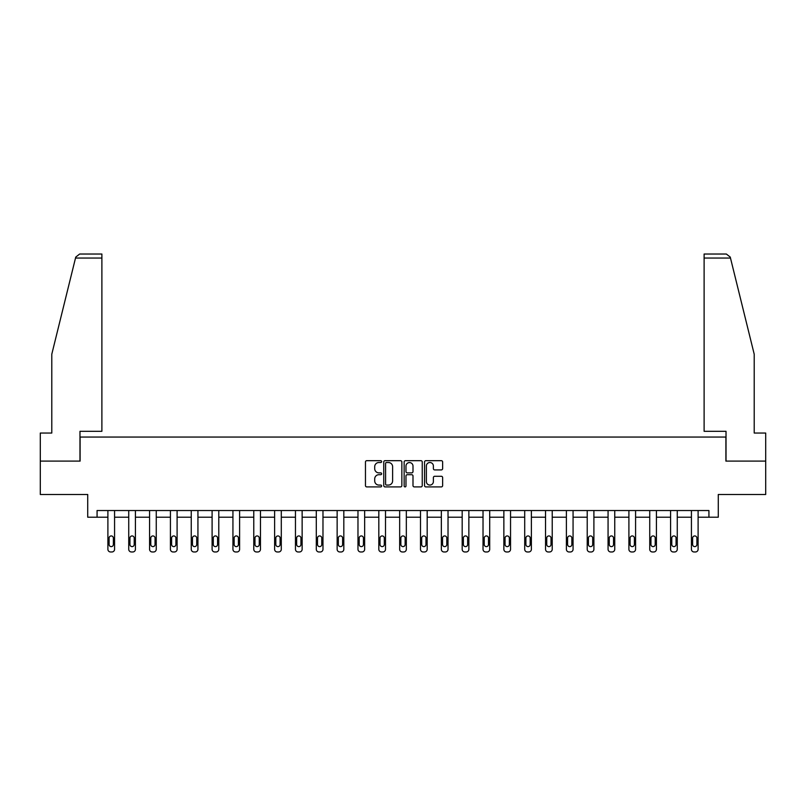 <?xml version="1.0" encoding="UTF-8"?>
<svg xmlns="http://www.w3.org/2000/svg" width="806" height="806" viewBox="0 0 806 806"><rect width="100%" height="100%" fill="white"/><g stroke="black" fill="none" stroke-linecap="round" stroke-linejoin="round"><path stroke-width="1.21" d="M381.631 461.596A0.917 0.917 0 0 0 380.704 460.679L366.78 460.679A1.31 1.31 0 0 0 365.461 461.989L365.461 485.595A1.31 1.31 0 0 0 366.78 486.905L380.704 486.905A0.917 0.917 0 0 0 381.631 485.988A0.917 0.917 0 0 0 380.704 485.071L378.901 485.071A4.191 4.191 0 0 1 374.709 480.87L374.709 478.905A4.191 4.191 0 0 1 378.901 474.704L380.704 474.704A0.917 0.917 0 0 0 381.631 473.787A0.917 0.917 0 0 0 380.704 472.87L378.901 472.87A4.191 4.191 0 0 1 374.709 468.679L374.709 466.704A4.191 4.191 0 0 1 378.901 462.513L380.704 462.513A0.917 0.917 0 0 0 381.631 461.596M441.325 469.918A1.31 1.31 0 0 0 442.635 468.608L442.635 461.989A1.31 1.31 0 0 0 441.325 460.679L425.85 460.679A1.31 1.31 0 0 0 424.54 461.989L424.54 485.595A1.31 1.31 0 0 0 425.85 486.905L441.325 486.905A1.31 1.31 0 0 0 442.635 485.595L442.635 477.595A1.31 1.31 0 0 0 441.325 476.286L434.696 476.286A1.31 1.31 0 0 0 433.386 477.595L433.386 481.555A3.506 3.506 0 0 1 429.88 485.071A3.506 3.506 0 0 1 426.374 481.555L426.374 466.019A3.506 3.506 0 0 1 429.88 462.513A3.506 3.506 0 0 1 433.386 466.019L433.386 468.608A1.31 1.31 0 0 0 434.696 469.918L441.325 469.918M708.927 517.21L718.277 517.21L718.277 494.501L765.7 494.501L765.7 461.103L725.894 461.103L725.894 437.054L80.106 437.054L80.106 461.103L40.3 461.103L40.3 494.501L87.723 494.501L87.723 517.21L107.893 517.21L107.893 549.299A2.67 2.67 0 0 0 110.573 551.969L111.903 551.969A2.67 2.67 0 0 0 114.573 549.299L114.573 517.21L128.738 517.21L128.738 549.299A2.67 2.67 0 0 0 131.408 551.969L132.748 551.969A2.67 2.67 0 0 0 135.418 549.299L135.418 517.21L149.573 517.21L149.573 549.299A2.67 2.67 0 0 0 152.253 551.969L153.583 551.969A2.67 2.67 0 0 0 156.253 549.299L156.253 517.21L170.419 517.21L170.419 549.299A2.67 2.67 0 0 0 173.089 551.969L174.428 551.969A2.67 2.67 0 0 0 177.098 549.299L177.098 517.21L191.254 517.21L191.254 549.299A2.67 2.67 0 0 0 193.934 551.969L195.264 551.969A2.67 2.67 0 0 0 197.933 549.299L197.933 517.21L212.099 517.21L212.099 549.299A2.67 2.67 0 0 0 214.769 551.969L216.109 551.969A2.67 2.67 0 0 0 218.779 549.299L218.779 517.21L232.934 517.21L232.934 549.299A2.67 2.67 0 0 0 235.614 551.969L236.944 551.969A2.67 2.67 0 0 0 239.614 549.299L239.614 517.21L253.779 517.21L253.779 549.299A2.67 2.67 0 0 0 256.449 551.969L257.789 551.969A2.67 2.67 0 0 0 260.459 549.299L260.459 517.21L274.614 517.21L274.614 549.299A2.67 2.67 0 0 0 277.294 551.969L278.624 551.969A2.67 2.67 0 0 0 281.294 549.299L281.294 517.21L295.459 517.21L295.459 549.299A2.67 2.67 0 0 0 298.129 551.969L299.469 551.969A2.67 2.67 0 0 0 302.139 549.299L302.139 517.21L316.295 517.21L316.295 549.299A2.67 2.67 0 0 0 318.975 551.969L320.304 551.969A2.67 2.67 0 0 0 322.974 549.299L322.974 517.21L337.14 517.21L337.14 549.299A2.67 2.67 0 0 0 339.81 551.969L341.15 551.969A2.67 2.67 0 0 0 343.819 549.299L343.819 517.21L357.975 517.21L357.975 549.299A2.67 2.67 0 0 0 360.655 551.969L361.985 551.969A2.67 2.67 0 0 0 364.655 549.299L364.655 517.21L378.82 517.21L378.82 549.299A2.67 2.67 0 0 0 381.49 551.969L382.83 551.969A2.67 2.67 0 0 0 385.5 549.299L385.5 517.21L399.665 517.21L399.665 549.299A2.67 2.67 0 0 0 402.335 551.969L403.665 551.969A2.67 2.67 0 0 0 406.335 549.299L406.335 517.21L420.5 517.21L420.5 549.299A2.67 2.67 0 0 0 423.17 551.969L424.51 551.969A2.67 2.67 0 0 0 427.18 549.299L427.18 517.21L441.345 517.21L441.345 549.299A2.67 2.67 0 0 0 444.015 551.969L445.345 551.969A2.67 2.67 0 0 0 448.025 549.299L448.025 517.21L462.181 517.21L462.181 549.299A2.67 2.67 0 0 0 464.85 551.969L466.19 551.969A2.67 2.67 0 0 0 468.86 549.299L468.86 517.21L483.026 517.21L483.026 549.299A2.67 2.67 0 0 0 485.696 551.969L487.026 551.969A2.67 2.67 0 0 0 489.705 549.299L489.705 517.21L503.861 517.21L503.861 549.299A2.67 2.67 0 0 0 506.531 551.969L507.871 551.969A2.67 2.67 0 0 0 510.541 549.299L510.541 517.21L524.706 517.21L524.706 549.299A2.67 2.67 0 0 0 527.376 551.969L528.706 551.969A2.67 2.67 0 0 0 531.386 549.299L531.386 517.21L545.541 517.21L545.541 549.299A2.67 2.67 0 0 0 548.211 551.969L549.551 551.969A2.67 2.67 0 0 0 552.221 549.299L552.221 517.21L566.386 517.21L566.386 549.299A2.67 2.67 0 0 0 569.056 551.969L570.386 551.969A2.67 2.67 0 0 0 573.066 549.299L573.066 517.21L587.221 517.21L587.221 549.299A2.67 2.67 0 0 0 589.891 551.969L591.231 551.969A2.67 2.67 0 0 0 593.901 549.299L593.901 517.21L608.067 517.21L608.067 549.299A2.67 2.67 0 0 0 610.736 551.969L612.066 551.969A2.67 2.67 0 0 0 614.746 549.299L614.746 517.21L628.902 517.21L628.902 549.299A2.67 2.67 0 0 0 631.572 551.969L632.912 551.969A2.67 2.67 0 0 0 635.581 549.299L635.581 517.21L649.747 517.21L649.747 549.299A2.67 2.67 0 0 0 652.417 551.969L653.747 551.969A2.67 2.67 0 0 0 656.427 549.299L656.427 517.21L670.582 517.21L670.582 549.299A2.67 2.67 0 0 0 673.252 551.969L674.592 551.969A2.67 2.67 0 0 0 677.262 549.299L677.262 517.21L691.427 517.21L691.427 549.299A2.67 2.67 0 0 0 694.097 551.969L695.427 551.969A2.67 2.67 0 0 0 698.107 549.299L698.107 517.21L708.927 517.21L708.927 510.53L97.073 510.53L97.073 517.21M401.851 461.989A1.31 1.31 0 0 0 400.542 460.679L385.067 460.679A1.31 1.31 0 0 0 383.757 461.989L383.757 485.595A1.31 1.31 0 0 0 385.067 486.905L400.542 486.905A1.31 1.31 0 0 0 401.851 485.595L401.851 461.989M405.458 460.679L420.934 460.679A1.31 1.31 0 0 1 422.243 461.989L422.243 485.595A1.31 1.31 0 0 1 420.934 486.905L414.314 486.905A1.31 1.31 0 0 1 412.994 485.595L412.994 476.024A1.31 1.31 0 0 0 411.685 474.704L407.292 474.704A1.31 1.31 0 0 0 405.982 476.024L405.982 485.988A0.917 0.917 0 0 1 405.065 486.905A0.917 0.917 0 0 1 404.149 485.988L404.149 461.989A1.31 1.31 0 0 1 405.458 460.679M386.507 462.513A0.917 0.917 0 0 0 385.59 463.43L385.59 484.154A0.917 0.917 0 0 0 386.507 485.071L388.411 485.071A4.191 4.191 0 0 0 392.613 480.87L392.613 466.704A4.191 4.191 0 0 0 388.411 462.513L386.507 462.513M412.994 466.09A3.506 3.506 0 0 0 409.488 462.573A3.506 3.506 0 0 0 405.982 466.09L405.982 471.56A1.31 1.31 0 0 0 407.292 472.87L411.685 472.87A1.31 1.31 0 0 0 412.994 471.56L412.994 466.09M114.573 510.53L114.573 549.299M107.893 510.53L107.893 549.299M113.374 544.483A2.136 2.136 0 0 1 111.238 546.619A2.136 2.136 0 0 1 109.102 544.483L109.102 538.076A2.136 2.136 0 0 1 111.238 535.94A2.136 2.136 0 0 1 113.374 538.076L113.374 544.483M110.573 551.969L111.903 551.969M75.512 258.041L75.754 257.084L79.643 254.031L101.888 254.031L101.888 258.041L75.512 258.041L51.785 354.227L51.785 433.044L40.3 433.044L40.3 461.103M79.975 461.103L79.975 431.311L101.888 431.311L101.888 258.041M765.7 461.103L765.7 433.044L754.215 433.044L754.215 354.227L730.246 257.084L730.488 258.041L730.246 257.084L726.357 254.031L704.112 254.031L704.112 431.311L726.025 431.311L726.025 461.103M135.418 510.53L135.418 549.299M128.738 510.53L128.738 549.299M134.219 544.483A2.136 2.136 0 0 1 132.073 546.619A2.136 2.136 0 0 1 129.937 544.483L129.937 538.076A2.136 2.136 0 0 1 132.073 535.94A2.136 2.136 0 0 1 134.219 538.076L134.219 544.483M131.408 551.969L132.748 551.969M156.253 510.53L156.253 549.299M149.573 510.53L149.573 549.299M155.054 544.483A2.136 2.136 0 0 1 152.918 546.619A2.136 2.136 0 0 1 150.782 544.483L150.782 538.076A2.136 2.136 0 0 1 152.918 535.94A2.136 2.136 0 0 1 155.054 538.076L155.054 544.483M152.253 551.969L153.583 551.969M177.098 510.53L177.098 549.299M170.419 510.53L170.419 549.299M175.899 544.483A2.136 2.136 0 0 1 173.753 546.619A2.136 2.136 0 0 1 171.618 544.483L171.618 538.076A2.136 2.136 0 0 1 173.753 535.94A2.136 2.136 0 0 1 175.899 538.076L175.899 544.483M173.089 551.969L174.428 551.969M197.933 510.53L197.933 549.299M191.254 510.53L191.254 549.299M196.735 544.483A2.136 2.136 0 0 1 194.599 546.619A2.136 2.136 0 0 1 192.463 544.483L192.463 538.076A2.136 2.136 0 0 1 194.599 535.94A2.136 2.136 0 0 1 196.735 538.076L196.735 544.483M193.934 551.969L195.264 551.969M218.779 510.53L218.779 549.299M212.099 510.53L212.099 549.299M217.58 544.483A2.136 2.136 0 0 1 215.434 546.619A2.136 2.136 0 0 1 213.298 544.483L213.298 538.076A2.136 2.136 0 0 1 215.434 535.94A2.136 2.136 0 0 1 217.58 538.076L217.58 544.483M214.769 551.969L216.109 551.969M239.614 510.53L239.614 549.299M232.934 510.53L232.934 549.299M238.415 544.483A2.136 2.136 0 0 1 236.279 546.619A2.136 2.136 0 0 1 234.143 544.483L234.143 538.076A2.136 2.136 0 0 1 236.279 535.94A2.136 2.136 0 0 1 238.415 538.076L238.415 544.483M235.614 551.969L236.944 551.969M260.459 510.53L260.459 549.299M253.779 510.53L253.779 549.299M259.26 544.483A2.136 2.136 0 0 1 257.114 546.619A2.136 2.136 0 0 1 254.978 544.483L254.978 538.076A2.136 2.136 0 0 1 257.114 535.94A2.136 2.136 0 0 1 259.26 538.076L259.26 544.483M256.449 551.969L257.789 551.969M281.294 510.53L281.294 549.299M274.614 510.53L274.614 549.299M280.095 544.483A2.136 2.136 0 0 1 277.959 546.619A2.136 2.136 0 0 1 275.823 544.483L275.823 538.076A2.136 2.136 0 0 1 277.959 535.94A2.136 2.136 0 0 1 280.095 538.076L280.095 544.483M277.294 551.969L278.624 551.969M302.139 510.53L302.139 549.299M295.459 510.53L295.459 549.299M300.94 544.483A2.136 2.136 0 0 1 298.794 546.619A2.136 2.136 0 0 1 296.658 544.483L296.658 538.076A2.136 2.136 0 0 1 298.794 535.94A2.136 2.136 0 0 1 300.94 538.076L300.94 544.483M298.129 551.969L299.469 551.969M322.974 510.53L322.974 549.299M316.295 510.53L316.295 549.299M321.775 544.483A2.136 2.136 0 0 1 319.639 546.619A2.136 2.136 0 0 1 317.504 544.483L317.504 538.076A2.136 2.136 0 0 1 319.639 535.94A2.136 2.136 0 0 1 321.775 538.076L321.775 544.483M318.975 551.969L320.304 551.969M343.819 510.53L343.819 549.299M337.14 510.53L337.14 549.299M342.621 544.483A2.136 2.136 0 0 1 340.475 546.619A2.136 2.136 0 0 1 338.339 544.483L338.339 538.076A2.136 2.136 0 0 1 340.475 535.94A2.136 2.136 0 0 1 342.621 538.076L342.621 544.483M339.81 551.969L341.15 551.969M364.655 510.53L364.655 549.299M357.975 510.53L357.975 549.299M363.456 544.483A2.136 2.136 0 0 1 361.32 546.619A2.136 2.136 0 0 1 359.184 544.483L359.184 538.076A2.136 2.136 0 0 1 361.32 535.94A2.136 2.136 0 0 1 363.456 538.076L363.456 544.483M360.655 551.969L361.985 551.969M385.5 510.53L385.5 549.299M378.82 510.53L378.82 549.299M384.301 544.483A2.136 2.136 0 0 1 382.155 546.619A2.136 2.136 0 0 1 380.019 544.483L380.019 538.076A2.136 2.136 0 0 1 382.155 535.94A2.136 2.136 0 0 1 384.301 538.076L384.301 544.483M381.49 551.969L382.83 551.969M406.335 510.53L406.335 549.299M399.665 510.53L399.665 549.299M405.136 544.483A2.136 2.136 0 0 1 403 546.619A2.136 2.136 0 0 1 400.864 544.483L400.864 538.076A2.136 2.136 0 0 1 403 535.94A2.136 2.136 0 0 1 405.136 538.076L405.136 544.483M402.335 551.969L403.665 551.969M427.18 510.53L427.18 549.299M420.5 510.53L420.5 549.299M425.981 544.483A2.136 2.136 0 0 1 423.845 546.619A2.136 2.136 0 0 1 421.699 544.483L421.699 538.076A2.136 2.136 0 0 1 423.845 535.94A2.136 2.136 0 0 1 425.981 538.076L425.981 544.483M423.17 551.969L424.51 551.969M448.025 510.53L448.025 549.299M441.345 510.53L441.345 549.299M446.816 544.483A2.136 2.136 0 0 1 444.68 546.619A2.136 2.136 0 0 1 442.544 544.483L442.544 538.076A2.136 2.136 0 0 1 444.68 535.94A2.136 2.136 0 0 1 446.816 538.076L446.816 544.483M444.015 551.969L445.345 551.969M468.86 510.53L468.86 549.299M462.181 510.53L462.181 549.299M467.661 544.483A2.136 2.136 0 0 1 465.525 546.619A2.136 2.136 0 0 1 463.379 544.483L463.379 538.076A2.136 2.136 0 0 1 465.525 535.94A2.136 2.136 0 0 1 467.661 538.076L467.661 544.483M464.85 551.969L466.19 551.969M489.705 510.53L489.705 549.299M483.026 510.53L483.026 549.299M488.496 544.483A2.136 2.136 0 0 1 486.361 546.619A2.136 2.136 0 0 1 484.225 544.483L484.225 538.076A2.136 2.136 0 0 1 486.361 535.94A2.136 2.136 0 0 1 488.496 538.076L488.496 544.483M485.696 551.969L487.026 551.969M510.541 510.53L510.541 549.299M503.861 510.53L503.861 549.299M509.342 544.483A2.136 2.136 0 0 1 507.206 546.619A2.136 2.136 0 0 1 505.06 544.483L505.06 538.076A2.136 2.136 0 0 1 507.206 535.94A2.136 2.136 0 0 1 509.342 538.076L509.342 544.483M506.531 551.969L507.871 551.969M531.386 510.53L531.386 549.299M524.706 510.53L524.706 549.299M530.177 544.483A2.136 2.136 0 0 1 528.041 546.619A2.136 2.136 0 0 1 525.905 544.483L525.905 538.076A2.136 2.136 0 0 1 528.041 535.94A2.136 2.136 0 0 1 530.177 538.076L530.177 544.483M527.376 551.969L528.706 551.969M552.221 510.53L552.221 549.299M545.541 510.53L545.541 549.299M551.022 544.483A2.136 2.136 0 0 1 548.886 546.619A2.136 2.136 0 0 1 546.74 544.483L546.74 538.076A2.136 2.136 0 0 1 548.886 535.94A2.136 2.136 0 0 1 551.022 538.076L551.022 544.483M548.211 551.969L549.551 551.969M573.066 510.53L573.066 549.299M566.386 510.53L566.386 549.299M571.857 544.483A2.136 2.136 0 0 1 569.721 546.619A2.136 2.136 0 0 1 567.585 544.483L567.585 538.076A2.136 2.136 0 0 1 569.721 535.94A2.136 2.136 0 0 1 571.857 538.076L571.857 544.483M569.056 551.969L570.386 551.969M593.901 510.53L593.901 549.299M587.221 510.53L587.221 549.299M592.702 544.483A2.136 2.136 0 0 1 590.566 546.619A2.136 2.136 0 0 1 588.42 544.483L588.42 538.076A2.136 2.136 0 0 1 590.566 535.94A2.136 2.136 0 0 1 592.702 538.076L592.702 544.483M589.891 551.969L591.231 551.969M614.746 510.53L614.746 549.299M608.067 510.53L608.067 549.299M613.537 544.483A2.136 2.136 0 0 1 611.401 546.619A2.136 2.136 0 0 1 609.265 544.483L609.265 538.076A2.136 2.136 0 0 1 611.401 535.94A2.136 2.136 0 0 1 613.537 538.076L613.537 544.483M610.736 551.969L612.066 551.969M635.581 510.53L635.581 549.299M628.902 510.53L628.902 549.299M634.382 544.483A2.136 2.136 0 0 1 632.247 546.619A2.136 2.136 0 0 1 630.101 544.483L630.101 538.076A2.136 2.136 0 0 1 632.247 535.94A2.136 2.136 0 0 1 634.382 538.076L634.382 544.483M631.572 551.969L632.912 551.969M656.427 510.53L656.427 549.299M649.747 510.53L649.747 549.299M655.218 544.483A2.136 2.136 0 0 1 653.082 546.619A2.136 2.136 0 0 1 650.946 544.483L650.946 538.076A2.136 2.136 0 0 1 653.082 535.94A2.136 2.136 0 0 1 655.218 538.076L655.218 544.483M652.417 551.969L653.747 551.969M677.262 510.53L677.262 549.299M670.582 510.53L670.582 549.299M676.063 544.483A2.136 2.136 0 0 1 673.927 546.619A2.136 2.136 0 0 1 671.781 544.483L671.781 538.076A2.136 2.136 0 0 1 673.927 535.94A2.136 2.136 0 0 1 676.063 538.076L676.063 544.483M673.252 551.969L674.592 551.969M698.107 510.53L698.107 549.299M691.427 510.53L691.427 549.299M696.898 544.483A2.136 2.136 0 0 1 694.762 546.619A2.136 2.136 0 0 1 692.626 544.483L692.626 538.076A2.136 2.136 0 0 1 694.762 535.94A2.136 2.136 0 0 1 696.898 538.076L696.898 544.483M694.097 551.969L695.427 551.969M730.488 258.041L704.112 258.041"/></g></svg>
